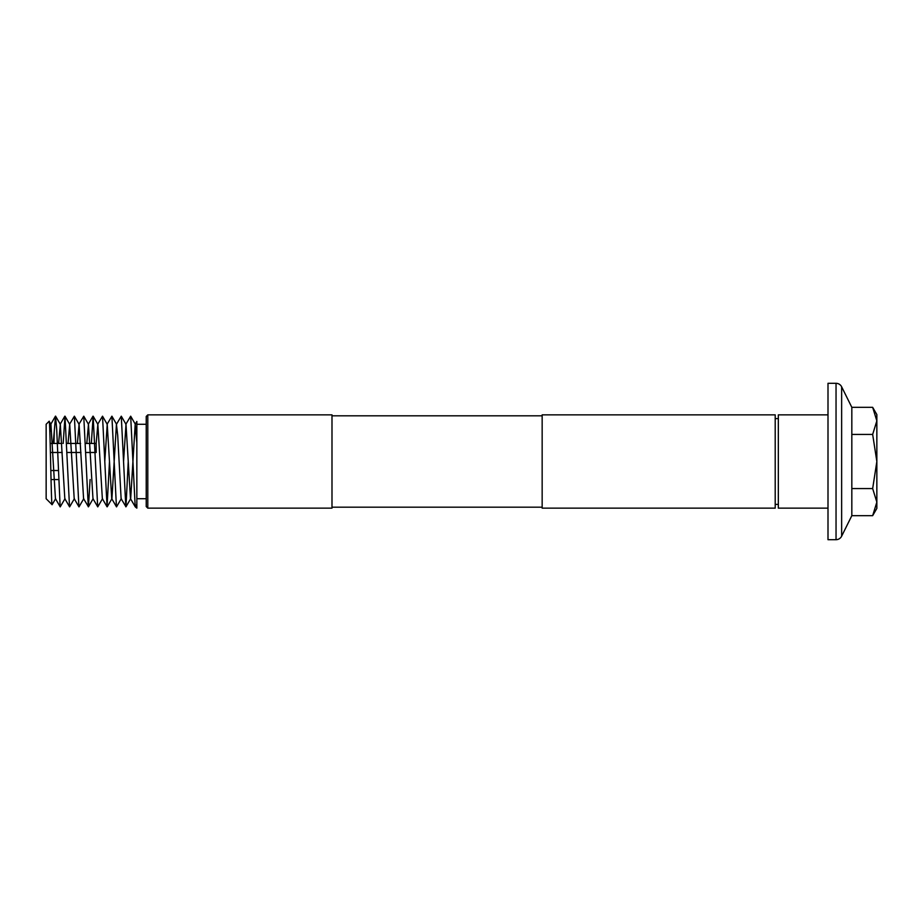 <?xml version="1.0" encoding="UTF-8"?>
<svg xmlns="http://www.w3.org/2000/svg" width="923" height="923" viewBox="0 0 923 923"><rect width="100%" height="100%" fill="white"/><g stroke="black" fill="none" stroke-linecap="round" stroke-linejoin="round"><path stroke-width="1.38" d="M828 414.865L778.331 414.865L778.331 508.135L828 508.135M836.042 539.69L836.042 383.31L828 383.31L828 539.69L836.042 539.69A6.253 6.253 0 0 0 841.638 536.205L851.825 515.669L851.825 407.331L841.638 386.795L841.638 536.205M836.042 383.31A6.253 6.253 0 0 1 841.638 386.795M872.662 434.421L876.85 420.876L876.85 414.589L872.662 407.331L876.85 420.876L876.85 461.5L872.662 488.579L876.85 502.124L876.85 461.5L872.662 434.421L851.825 434.421M775.205 504.396L778.331 504.396M775.205 418.604L778.331 418.604M146.226 506.565L146.226 416.435L147.795 414.865L147.795 508.135L146.226 506.565M46.15 498.743L46.15 424.257L49.127 421.28C50.154 418.165 51.146 506.773 52.103 504.696L46.15 498.743M49.854 432.045L50.938 424.338L49.127 421.28M136.846 498.72L146.226 498.72M136.846 424.28L146.226 424.28M147.795 414.865L331.992 414.865L331.992 508.135L147.795 508.135M331.992 507.177L542.159 507.177M331.992 415.823L542.159 415.823M775.205 414.865L775.205 508.135L542.159 508.135L542.159 414.865L775.205 414.865M136.846 504.166L135.277 506.877L136.846 508.135L136.846 421.465L135.185 424.338L136.846 442.971M85.412 443.444L96.188 443.444L96.188 452.478L85.735 452.478M80.97 452.478L66.964 452.478M62.21 452.478L50.407 452.478M58.172 470.522L50.811 470.522M58.495 479.556L51.03 479.556M80.578 443.444L66.652 443.444M61.806 443.444L50.177 443.444M53.188 443.444L54.272 431.353L53.972 443.444M55.634 498.662L52.103 504.696M50.938 424.338L55.438 498.662L60.226 506.877L65.014 498.662M58.634 443.444L60.318 424.338L64.818 498.662L69.606 506.877L74.394 498.662M68.025 443.444L69.698 424.338L74.198 498.662L78.986 506.877L83.774 498.662M77.405 443.444L79.09 424.338L83.578 498.662L88.446 506.808L90.108 479.556M86.785 443.444L88.47 424.338L92.969 498.662L97.757 506.877L102.545 498.662M96.165 443.444L97.85 424.338L102.349 498.662L107.056 506.808L109.479 461.5M104.784 461.5L107.23 424.338L111.729 498.662L116.517 506.877L121.305 498.662M107.218 506.808L111.925 498.662L116.425 424.338L117.694 435.16L121.109 498.662L125.978 506.808L128.239 461.5M123.555 461.5L126.001 424.338L130.489 498.662L135.277 506.877M125.978 506.808L130.685 498.662L135.185 424.338M125.805 424.338L130.674 416.192L135.196 506.808M54.272 431.353L55.53 416.123L56.707 429.414L60.145 506.808M63.179 443.444L64.991 416.192L69.525 506.808M69.513 424.338L74.371 416.192L78.905 506.808M78.893 424.338L83.762 416.192L88.296 506.808M91.331 443.444L93.142 416.192L97.676 506.808M97.653 424.338L102.522 416.192L107.056 506.808M107.033 424.338L111.902 416.192L116.436 506.808M116.425 424.338L121.282 416.192L125.816 506.808M872.662 515.669L876.85 508.411L876.85 502.124L872.662 515.669L851.825 515.669M872.662 407.331L851.825 407.331M872.662 488.579L851.825 488.579M50.742 424.338L55.449 416.192M60.122 424.338L64.841 416.192M88.273 424.338L92.981 416.192M60.318 424.338L55.611 416.192M69.698 424.338L64.991 416.192M79.09 424.338L74.371 416.192M88.47 424.338L83.762 416.192M93.154 498.662L88.446 506.808M97.85 424.338L93.142 416.192M107.23 424.338L102.522 416.192M116.61 424.338L111.902 416.192M126.001 424.338L121.282 416.192M135.381 424.338L130.674 416.192"/></g></svg>
